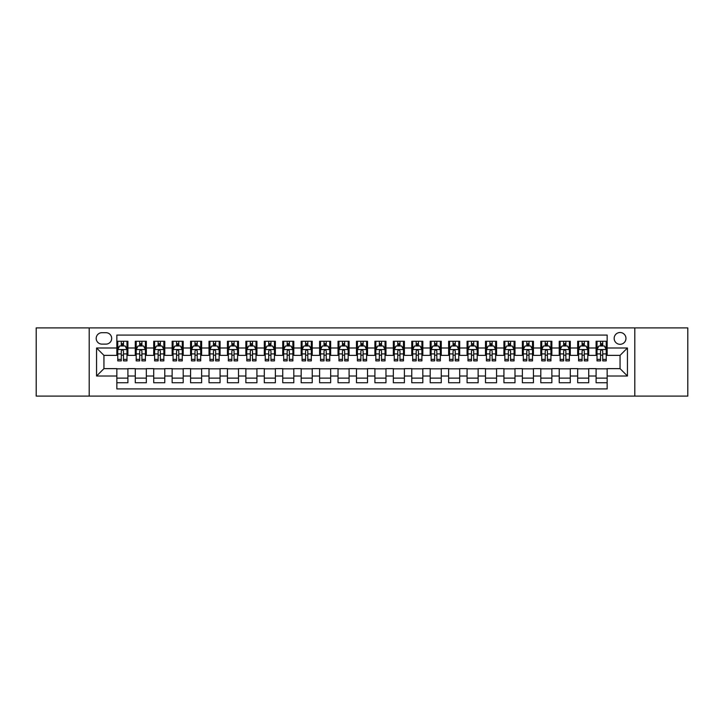 <?xml version="1.0" encoding="UTF-8"?>
<svg xmlns="http://www.w3.org/2000/svg" width="724" height="724" viewBox="0 0 724 724"><rect width="100%" height="100%" fill="white"/><g stroke="black" fill="none" stroke-linecap="round" stroke-linejoin="round"><path stroke-width="1.09" d="M620.061 332.506A5.901 5.901 0 0 0 614.16 338.407A5.901 5.901 0 0 0 620.061 344.307A5.901 5.901 0 0 0 625.961 338.407A5.901 5.901 0 0 0 620.061 332.506M634.803 396.1L687.8 396.1L687.8 327.9L634.803 327.9L634.803 396.1L89.197 396.1L89.197 327.9L36.2 327.9L36.2 396.1L89.197 396.1M607.155 341.266L596.096 341.266L596.096 347.991L588.721 347.991L588.721 355.366L596.096 355.366L596.096 347.991M588.721 347.991L588.721 341.266L577.661 341.266L577.661 347.991L570.295 347.991L570.295 355.366L577.661 355.366L577.661 347.991M570.295 347.991L570.295 341.266L559.227 341.266L559.227 347.991L551.86 347.991L551.86 355.366L559.227 355.366L559.227 347.991M551.86 347.991L551.86 341.266L540.801 341.266L540.801 347.991L533.425 347.991L533.425 355.366L540.801 355.366L540.801 347.991M533.425 347.991L533.425 341.266L522.366 341.266L522.366 347.991L514.99 347.991L514.99 355.366L522.366 355.366L522.366 347.991M514.99 347.991L514.99 341.266L503.931 341.266L503.931 347.991L496.555 347.991L496.555 355.366L503.931 355.366L503.931 347.991M496.555 347.991L496.555 341.266L485.496 341.266L485.496 347.991L478.13 347.991L478.13 355.366L485.496 355.366L485.496 347.991M478.13 347.991L478.13 341.266L467.071 341.266L467.071 347.991L459.695 347.991L459.695 355.366L467.071 355.366L467.071 347.991M459.695 347.991L459.695 341.266L448.636 341.266L448.636 347.991L441.26 347.991L441.26 355.366L448.636 355.366L448.636 347.991M441.26 347.991L441.26 341.266L430.201 341.266L430.201 347.991L422.825 347.991L422.825 355.366L430.201 355.366L430.201 347.991M422.825 347.991L422.825 341.266L411.766 341.266L411.766 347.991L404.399 347.991L404.399 355.366L411.766 355.366L411.766 347.991M404.399 347.991L404.399 341.266L393.34 341.266L393.34 347.991L385.964 347.991L385.964 355.366L393.34 355.366L393.34 347.991M385.964 347.991L385.964 341.266L374.905 341.266L374.905 347.991L367.53 347.991L367.53 355.366L374.905 355.366L374.905 347.991M367.53 347.991L367.53 341.266L356.47 341.266L356.47 347.991L349.095 347.991L349.095 355.366L356.47 355.366L356.47 347.991M349.095 347.991L349.095 341.266L338.036 341.266L338.036 347.991L330.66 347.991L330.66 355.366L338.036 355.366L338.036 347.991M330.66 347.991L330.66 341.266L319.601 341.266L319.601 347.991L312.234 347.991L312.234 355.366L319.601 355.366L319.601 347.991M312.234 347.991L312.234 341.266L301.175 341.266L301.175 347.991L293.799 347.991L293.799 355.366L301.175 355.366L301.175 347.991M293.799 347.991L293.799 341.266L282.74 341.266L282.74 347.991L275.364 347.991L275.364 355.366L282.74 355.366L282.74 347.991M275.364 347.991L275.364 341.266L264.305 341.266L264.305 347.991L256.929 347.991L256.929 355.366L264.305 355.366L264.305 347.991M256.929 347.991L256.929 341.266L245.87 341.266L245.87 347.991L238.504 347.991L238.504 355.366L245.87 355.366L245.87 347.991M238.504 347.991L238.504 341.266L227.445 341.266L227.445 347.991L220.069 347.991L220.069 355.366L227.445 355.366L227.445 347.991M220.069 347.991L220.069 341.266L209.01 341.266L209.01 347.991L201.634 347.991L201.634 355.366L209.01 355.366L209.01 347.991M201.634 347.991L201.634 341.266L190.575 341.266L190.575 347.991L183.199 347.991L183.199 355.366L190.575 355.366L190.575 347.991M183.199 347.991L183.199 341.266L172.14 341.266L172.14 347.991L164.773 347.991L164.773 355.366L172.14 355.366L172.14 347.991M164.773 347.991L164.773 341.266L153.705 341.266L153.705 347.991L146.338 347.991L146.338 355.366L153.705 355.366L153.705 347.991M146.338 347.991L146.338 341.266L135.279 341.266L135.279 355.366L127.904 355.366L127.904 341.266L116.845 341.266M116.845 382.734L127.904 382.734L127.904 368.634L135.279 368.634L135.279 382.734L146.338 382.734L146.338 368.634L153.705 368.634L153.705 376.009L146.338 376.009M153.705 376.009L153.705 382.734L164.773 382.734L164.773 368.634L172.14 368.634L172.14 376.009L164.773 376.009M172.14 376.009L172.14 382.734L183.199 382.734L183.199 368.634L190.575 368.634L190.575 376.009L183.199 376.009M190.575 376.009L190.575 382.734L201.634 382.734L201.634 368.634L209.01 368.634L209.01 376.009L201.634 376.009M209.01 376.009L209.01 382.734L220.069 382.734L220.069 368.634L227.445 368.634L227.445 376.009L220.069 376.009M227.445 376.009L227.445 382.734L238.504 382.734L238.504 368.634L245.87 368.634L245.87 376.009L238.504 376.009M245.87 376.009L245.87 382.734L256.929 382.734L256.929 368.634L264.305 368.634L264.305 376.009L256.929 376.009M264.305 376.009L264.305 382.734L275.364 382.734L275.364 368.634L282.74 368.634L282.74 376.009L275.364 376.009M282.74 376.009L282.74 382.734L293.799 382.734L293.799 368.634L301.175 368.634L301.175 376.009L293.799 376.009M301.175 376.009L301.175 382.734L312.234 382.734L312.234 368.634L319.601 368.634L319.601 376.009L312.234 376.009M319.601 376.009L319.601 382.734L330.66 382.734L330.66 368.634L338.036 368.634L338.036 376.009L330.66 376.009M338.036 376.009L338.036 382.734L349.095 382.734L349.095 368.634L356.47 368.634L356.47 376.009L349.095 376.009M356.47 376.009L356.47 382.734L367.53 382.734L367.53 368.634L374.905 368.634L374.905 376.009L367.53 376.009M374.905 376.009L374.905 382.734L385.964 382.734L385.964 368.634L393.34 368.634L393.34 376.009L385.964 376.009M393.34 376.009L393.34 382.734L404.399 382.734L404.399 368.634L411.766 368.634L411.766 376.009L404.399 376.009M411.766 376.009L411.766 382.734L422.825 382.734L422.825 368.634L430.201 368.634L430.201 376.009L422.825 376.009M430.201 376.009L430.201 382.734L441.26 382.734L441.26 368.634L448.636 368.634L448.636 376.009L441.26 376.009M448.636 376.009L448.636 382.734L459.695 382.734L459.695 368.634L467.071 368.634L467.071 376.009L459.695 376.009M467.071 376.009L467.071 382.734L478.13 382.734L478.13 368.634L485.496 368.634L485.496 376.009L478.13 376.009M485.496 376.009L485.496 382.734L496.555 382.734L496.555 368.634L503.931 368.634L503.931 376.009L496.555 376.009M503.931 376.009L503.931 382.734L514.99 382.734L514.99 368.634L522.366 368.634L522.366 376.009L514.99 376.009M522.366 376.009L522.366 382.734L533.425 382.734L533.425 368.634L540.801 368.634L540.801 376.009L533.425 376.009M540.801 376.009L540.801 382.734L551.86 382.734L551.86 368.634L559.227 368.634L559.227 376.009L551.86 376.009M559.227 376.009L559.227 382.734L570.295 382.734L570.295 368.634L577.661 368.634L577.661 376.009L570.295 376.009M577.661 376.009L577.661 382.734L588.721 382.734L588.721 368.634L596.096 368.634L596.096 376.009L588.721 376.009M101.912 344.117L105.966 344.117A5.711 5.711 0 0 0 111.686 338.407A5.711 5.711 0 0 0 105.966 332.696L101.912 332.696A5.711 5.711 0 0 0 96.201 338.407A5.711 5.711 0 0 0 101.912 344.117M634.803 327.9L89.197 327.9M607.155 347.991L607.155 335.085L116.845 335.085L116.845 355.366L103.939 355.366L103.939 368.634L116.845 368.634L116.845 388.915L607.155 388.915L607.155 368.634L620.061 368.634L620.061 355.366L607.155 355.366L607.155 347.991L627.437 347.991L627.437 376.009L607.155 376.009M116.845 376.009L96.564 376.009L96.564 347.991L116.845 347.991M596.096 376.009L596.096 382.734L607.155 382.734M116.845 345.873L117.768 345.873M121.27 345.873L123.478 345.873M126.981 345.873L127.904 345.873M116.845 355.176L117.768 355.176M121.27 355.176L123.478 355.176M126.981 355.176L127.904 355.176M116.845 368.824L127.904 368.824M116.845 378.127L127.904 378.127M135.279 355.176L136.203 355.176M139.696 355.176L141.913 355.176M145.415 355.176L146.338 355.176M135.279 345.873L136.203 345.873M139.696 345.873L141.913 345.873M145.415 345.873L146.338 345.873M135.279 368.824L146.338 368.824M135.279 378.127L146.338 378.127M153.705 368.824L164.773 368.824M153.705 378.127L164.773 378.127M153.705 345.873L154.628 345.873M158.131 345.873L160.348 345.873M163.85 345.873L164.773 345.873M153.705 355.176L154.628 355.176M158.131 355.176L160.348 355.176M163.85 355.176L164.773 355.176M172.14 368.824L183.199 368.824M172.14 378.127L183.199 378.127M172.14 345.873L173.063 345.873M176.565 345.873L178.774 345.873M182.276 345.873L183.199 345.873M172.14 355.176L173.063 355.176M176.565 355.176L178.774 355.176M182.276 355.176L183.199 355.176M190.575 368.824L201.634 368.824M190.575 378.127L201.634 378.127M190.575 345.873L191.498 345.873M195 345.873L197.209 345.873M200.711 345.873L201.634 345.873M190.575 355.176L191.498 355.176M195 355.176L197.209 355.176M200.711 355.176L201.634 355.176M209.01 368.824L220.069 368.824M209.01 378.127L220.069 378.127M209.01 345.873L209.933 345.873M213.435 345.873L215.643 345.873M219.146 345.873L220.069 345.873M209.01 355.176L209.933 355.176M213.435 355.176L215.643 355.176M219.146 355.176L220.069 355.176M227.445 368.824L238.504 368.824M227.445 378.127L238.504 378.127M227.445 345.873L228.359 345.873M231.861 345.873L234.078 345.873M237.581 345.873L238.504 345.873M227.445 355.176L228.359 355.176M231.861 355.176L234.078 355.176M237.581 355.176L238.504 355.176M245.87 368.824L256.929 368.824M245.87 378.127L256.929 378.127M245.87 345.873L246.793 345.873M250.296 345.873L252.513 345.873M256.015 345.873L256.929 345.873M245.87 355.176L246.793 355.176M250.296 355.176L252.513 355.176M256.015 355.176L256.929 355.176M264.305 368.824L275.364 368.824M264.305 378.127L275.364 378.127M264.305 345.873L265.228 345.873M268.731 345.873L270.939 345.873M274.441 345.873L275.364 345.873M264.305 355.176L265.228 355.176M268.731 355.176L270.939 355.176M274.441 355.176L275.364 355.176M282.74 368.824L293.799 368.824M282.74 378.127L293.799 378.127M282.74 345.873L283.663 345.873M287.166 345.873L289.374 345.873M292.876 345.873L293.799 345.873M282.74 355.176L283.663 355.176M287.166 355.176L289.374 355.176M292.876 355.176L293.799 355.176M301.175 368.824L312.234 368.824M301.175 378.127L312.234 378.127M301.175 345.873L302.089 345.873M305.591 345.873L307.809 345.873M311.311 345.873L312.234 345.873M301.175 355.176L302.089 355.176M305.591 355.176L307.809 355.176M311.311 355.176L312.234 355.176M319.601 368.824L330.66 368.824M319.601 378.127L330.66 378.127M319.601 345.873L320.524 345.873M324.026 345.873L326.243 345.873M329.746 345.873L330.66 345.873M319.601 355.176L320.524 355.176M324.026 355.176L326.243 355.176M329.746 355.176L330.66 355.176M338.036 368.824L349.095 368.824M338.036 378.127L349.095 378.127M338.036 345.873L338.959 345.873M342.461 345.873L344.669 345.873M348.172 345.873L349.095 345.873M338.036 355.176L338.959 355.176M342.461 355.176L344.669 355.176M348.172 355.176L349.095 355.176M356.47 368.824L367.53 368.824M356.47 378.127L367.53 378.127M356.47 345.873L357.394 345.873M360.896 345.873L363.104 345.873M366.606 345.873L367.53 345.873M356.47 355.176L357.394 355.176M360.896 355.176L363.104 355.176M366.606 355.176L367.53 355.176M374.905 368.824L385.964 368.824M374.905 378.127L385.964 378.127M374.905 345.873L375.828 345.873M379.331 345.873L381.539 345.873M385.041 345.873L385.964 345.873M374.905 355.176L375.828 355.176M379.331 355.176L381.539 355.176M385.041 355.176L385.964 355.176M393.34 368.824L404.399 368.824M393.34 378.127L404.399 378.127M393.34 345.873L394.254 345.873M397.757 345.873L399.974 345.873M403.476 345.873L404.399 345.873M393.34 355.176L394.254 355.176M397.757 355.176L399.974 355.176M403.476 355.176L404.399 355.176M411.766 368.824L422.825 368.824M411.766 378.127L422.825 378.127M411.766 345.873L412.689 345.873M416.191 345.873L418.409 345.873M421.911 345.873L422.825 345.873M411.766 355.176L412.689 355.176M416.191 355.176L418.409 355.176M421.911 355.176L422.825 355.176M430.201 368.824L441.26 368.824M430.201 378.127L441.26 378.127M430.201 345.873L431.124 345.873M434.626 345.873L436.834 345.873M440.337 345.873L441.26 345.873M430.201 355.176L431.124 355.176M434.626 355.176L436.834 355.176M440.337 355.176L441.26 355.176M448.636 368.824L459.695 368.824M448.636 378.127L459.695 378.127M448.636 345.873L449.559 345.873M453.061 345.873L455.269 345.873M458.772 345.873L459.695 345.873M448.636 355.176L449.559 355.176M453.061 355.176L455.269 355.176M458.772 355.176L459.695 355.176M467.071 368.824L478.13 368.824M467.071 378.127L478.13 378.127M467.071 345.873L467.985 345.873M471.487 345.873L473.704 345.873M477.206 345.873L478.13 345.873M467.071 355.176L467.985 355.176M471.487 355.176L473.704 355.176M477.206 355.176L478.13 355.176M485.496 368.824L496.555 368.824M485.496 378.127L496.555 378.127M485.496 345.873L486.419 345.873M489.922 345.873L492.139 345.873M495.641 345.873L496.555 345.873M485.496 355.176L486.419 355.176M489.922 355.176L492.139 355.176M495.641 355.176L496.555 355.176M503.931 368.824L514.99 368.824M503.931 378.127L514.99 378.127M503.931 345.873L504.854 345.873M508.357 345.873L510.565 345.873M514.067 345.873L514.99 345.873M503.931 355.176L504.854 355.176M508.357 355.176L510.565 355.176M514.067 355.176L514.99 355.176M522.366 368.824L533.425 368.824M522.366 378.127L533.425 378.127M522.366 345.873L523.289 345.873M526.791 345.873L529 345.873M532.502 345.873L533.425 345.873M522.366 355.176L523.289 355.176M526.791 355.176L529 355.176M532.502 355.176L533.425 355.176M540.801 368.824L551.86 368.824M540.801 378.127L551.86 378.127M540.801 345.873L541.724 345.873M545.226 345.873L547.434 345.873M550.937 345.873L551.86 345.873M540.801 355.176L541.724 355.176M545.226 355.176L547.434 355.176M550.937 355.176L551.86 355.176M559.227 368.824L570.295 368.824M559.227 378.127L570.295 378.127M559.227 345.873L560.15 345.873M563.652 345.873L565.869 345.873M569.372 345.873L570.295 345.873M559.227 355.176L560.15 355.176M563.652 355.176L565.869 355.176M569.372 355.176L570.295 355.176M577.661 368.824L588.721 368.824M577.661 378.127L588.721 378.127M577.661 345.873L578.585 345.873M582.087 345.873L584.304 345.873M587.798 345.873L588.721 345.873M577.661 355.176L578.585 355.176M582.087 355.176L584.304 355.176M587.798 355.176L588.721 355.176M596.096 368.824L607.155 368.824M596.096 378.127L607.155 378.127M596.096 345.873L597.019 345.873M600.522 345.873L602.73 345.873M606.232 345.873L607.155 345.873M596.096 355.176L597.019 355.176M600.522 355.176L602.73 355.176M606.232 355.176L607.155 355.176M103.939 355.366L96.564 347.991M103.939 368.634L96.564 376.009M627.437 347.991L620.061 355.366M627.437 376.009L620.061 368.634M123.478 343.656L121.27 343.656M126.981 359.394L123.478 359.394L123.478 360.896L126.981 360.896L126.981 349.647L125.134 345.963L119.605 345.963L117.768 349.647L117.768 360.896L121.27 360.896L121.27 359.394L117.768 359.394M117.768 349.647L117.768 341.266M126.981 349.647L126.981 341.266M121.27 345.963L121.27 341.266M123.478 341.266L123.478 345.963M123.478 359.394L123.478 351.031C122.745 349.611 122.003 349.611 121.27 351.031L121.27 359.394M141.913 343.656L139.696 343.656M145.415 359.394L141.913 359.394L141.913 360.896L145.415 360.896L145.415 349.647L143.569 345.963L138.04 345.963L136.203 349.647L136.203 360.896L139.696 360.896L139.696 359.394L136.203 359.394M136.203 349.647L136.203 341.266M145.415 349.647L145.415 341.266M139.696 345.963L139.696 341.266M141.913 341.266L141.913 345.963M141.913 359.394L141.913 351.031C141.18 349.611 140.438 349.611 139.696 351.031L139.696 359.394M160.348 343.656L158.131 343.656M163.85 359.394L160.348 359.394L160.348 360.896L163.85 360.896L163.85 349.647L162.004 345.963L156.475 345.963L154.628 349.647L154.628 360.896L158.131 360.896L158.131 359.394L154.628 359.394M154.628 349.647L154.628 341.266M163.85 349.647L163.85 341.266M158.131 345.963L158.131 341.266M160.348 341.266L160.348 345.963M160.348 359.394L160.348 351.031C159.606 349.611 158.873 349.611 158.131 351.031L158.131 359.394M178.774 343.656L176.565 343.656M182.276 359.394L178.774 359.394L178.774 360.896L182.276 360.896L182.276 349.647L180.439 345.963L174.909 345.963L173.063 349.647L173.063 360.896L176.565 360.896L176.565 359.394L173.063 359.394M173.063 349.647L173.063 341.266M182.276 349.647L182.276 341.266M176.565 345.963L176.565 341.266M178.774 341.266L178.774 345.963M178.774 359.394L178.774 351.031C178.041 349.611 177.308 349.611 176.565 351.031L176.565 359.394M197.209 343.656L195 343.656M200.711 359.394L197.209 359.394L197.209 360.896L200.711 360.896L200.711 349.647L198.874 345.963L193.344 345.963L191.498 349.647L191.498 360.896L195 360.896L195 359.394L191.498 359.394M191.498 349.647L191.498 341.266M200.711 349.647L200.711 341.266M195 345.963L195 341.266M197.209 341.266L197.209 345.963M197.209 359.394L197.209 351.031C196.476 349.611 195.733 349.611 195 351.031L195 359.394M215.643 343.656L213.435 343.656M219.146 359.394L215.643 359.394L215.643 360.896L219.146 360.896L219.146 349.647L217.3 345.963L211.77 345.963L209.933 349.647L209.933 360.896L213.435 360.896L213.435 359.394L209.933 359.394M209.933 349.647L209.933 341.266M219.146 349.647L219.146 341.266M213.435 345.963L213.435 341.266M215.643 341.266L215.643 345.963M215.643 359.394L215.643 351.031C214.91 349.611 214.168 349.611 213.435 351.031L213.435 359.394M234.078 343.656L231.861 343.656M237.581 359.394L234.078 359.394L234.078 360.896L237.581 360.896L237.581 349.647L235.734 345.963L230.205 345.963L228.359 349.647L228.359 360.896L231.861 360.896L231.861 359.394L228.359 359.394M228.359 349.647L228.359 341.266M237.581 349.647L237.581 341.266M231.861 345.963L231.861 341.266M234.078 341.266L234.078 345.963M234.078 359.394L234.078 351.031C233.336 349.611 232.603 349.611 231.861 351.031L231.861 359.394M252.513 343.656L250.296 343.656M256.015 359.394L252.513 359.394L252.513 360.896L256.015 360.896L256.015 349.647L254.169 345.963L248.64 345.963L246.793 349.647L246.793 360.896L250.296 360.896L250.296 359.394L246.793 359.394M246.793 349.647L246.793 341.266M256.015 349.647L256.015 341.266M250.296 345.963L250.296 341.266M252.513 341.266L252.513 345.963M252.513 359.394L252.513 351.031C251.771 349.611 251.038 349.611 250.296 351.031L250.296 359.394M270.939 343.656L268.731 343.656M274.441 359.394L270.939 359.394L270.939 360.896L274.441 360.896L274.441 349.647L272.604 345.963L267.075 345.963L265.228 349.647L265.228 360.896L268.731 360.896L268.731 359.394L265.228 359.394M265.228 349.647L265.228 341.266M274.441 349.647L274.441 341.266M268.731 345.963L268.731 341.266M270.939 341.266L270.939 345.963M270.939 359.394L270.939 351.031C270.206 349.611 269.464 349.611 268.731 351.031L268.731 359.394M289.374 343.656L287.166 343.656M292.876 359.394L289.374 359.394L289.374 360.896L292.876 360.896L292.876 349.647L291.03 345.963L285.5 345.963L283.663 349.647L283.663 360.896L287.166 360.896L287.166 359.394L283.663 359.394M283.663 349.647L283.663 341.266M292.876 349.647L292.876 341.266M287.166 345.963L287.166 341.266M289.374 341.266L289.374 345.963M289.374 359.394L289.374 351.031C288.641 349.611 287.899 349.611 287.166 351.031L287.166 359.394M307.809 343.656L305.591 343.656M311.311 359.394L307.809 359.394L307.809 360.896L311.311 360.896L311.311 349.647L309.465 345.963L303.935 345.963L302.089 349.647L302.089 360.896L305.591 360.896L305.591 359.394L302.089 359.394M302.089 349.647L302.089 341.266M311.311 349.647L311.311 341.266M305.591 345.963L305.591 341.266M307.809 341.266L307.809 345.963M307.809 359.394L307.809 351.031C307.076 349.611 306.333 349.611 305.591 351.031L305.591 359.394M326.243 343.656L324.026 343.656M329.746 359.394L326.243 359.394L326.243 360.896L329.746 360.896L329.746 349.647L327.9 345.963L322.37 345.963L320.524 349.647L320.524 360.896L324.026 360.896L324.026 359.394L320.524 359.394M320.524 349.647L320.524 341.266M329.746 349.647L329.746 341.266M324.026 345.963L324.026 341.266M326.243 341.266L326.243 345.963M326.243 359.394L326.243 351.031C325.501 349.611 324.768 349.611 324.026 351.031L324.026 359.394M344.669 343.656L342.461 343.656M348.172 359.394L344.669 359.394L344.669 360.896L348.172 360.896L348.172 349.647L346.334 345.963L340.805 345.963L338.959 349.647L338.959 360.896L342.461 360.896L342.461 359.394L338.959 359.394M338.959 349.647L338.959 341.266M348.172 349.647L348.172 341.266M342.461 345.963L342.461 341.266M344.669 341.266L344.669 345.963M344.669 359.394L344.669 351.031C343.936 349.611 343.203 349.611 342.461 351.031L342.461 359.394M363.104 343.656L360.896 343.656M366.606 359.394L363.104 359.394L363.104 360.896L366.606 360.896L366.606 349.647L364.769 345.963L359.231 345.963L357.394 349.647L357.394 360.896L360.896 360.896L360.896 359.394L357.394 359.394M357.394 349.647L357.394 341.266M366.606 349.647L366.606 341.266M360.896 345.963L360.896 341.266M363.104 341.266L363.104 345.963M363.104 359.394L363.104 351.031C362.371 349.611 361.629 349.611 360.896 351.031L360.896 359.394M381.539 343.656L379.331 343.656M385.041 359.394L381.539 359.394L381.539 360.896L385.041 360.896L385.041 349.647L383.195 345.963L377.666 345.963L375.828 349.647L375.828 360.896L379.331 360.896L379.331 359.394L375.828 359.394M375.828 349.647L375.828 341.266M385.041 349.647L385.041 341.266M379.331 345.963L379.331 341.266M381.539 341.266L381.539 345.963M381.539 359.394L381.539 351.031C380.806 349.611 380.064 349.611 379.331 351.031L379.331 359.394M399.974 343.656L397.757 343.656M403.476 359.394L399.974 359.394L399.974 360.896L403.476 360.896L403.476 349.647L401.63 345.963L396.1 345.963L394.254 349.647L394.254 360.896L397.757 360.896L397.757 359.394L394.254 359.394M394.254 349.647L394.254 341.266M403.476 349.647L403.476 341.266M397.757 345.963L397.757 341.266M399.974 341.266L399.974 345.963M399.974 359.394L399.974 351.031C399.232 349.611 398.499 349.611 397.757 351.031L397.757 359.394M418.409 343.656L416.191 343.656M421.911 359.394L418.409 359.394L418.409 360.896L421.911 360.896L421.911 349.647L420.065 345.963L414.535 345.963L412.689 349.647L412.689 360.896L416.191 360.896L416.191 359.394L412.689 359.394M412.689 349.647L412.689 341.266M421.911 349.647L421.911 341.266M416.191 345.963L416.191 341.266M418.409 341.266L418.409 345.963M418.409 359.394L418.409 351.031C417.667 349.611 416.933 349.611 416.191 351.031L416.191 359.394M436.834 343.656L434.626 343.656M440.337 359.394L436.834 359.394L436.834 360.896L440.337 360.896L440.337 349.647L438.5 345.963L432.97 345.963L431.124 349.647L431.124 360.896L434.626 360.896L434.626 359.394L431.124 359.394M431.124 349.647L431.124 341.266M440.337 349.647L440.337 341.266M434.626 345.963L434.626 341.266M436.834 341.266L436.834 345.963M436.834 359.394L436.834 351.031C436.101 349.611 435.359 349.611 434.626 351.031L434.626 359.394M455.269 343.656L453.061 343.656M458.772 359.394L455.269 359.394L455.269 360.896L458.772 360.896L458.772 349.647L456.925 345.963L451.396 345.963L449.559 349.647L449.559 360.896L453.061 360.896L453.061 359.394L449.559 359.394M449.559 349.647L449.559 341.266M458.772 349.647L458.772 341.266M453.061 345.963L453.061 341.266M455.269 341.266L455.269 345.963M455.269 359.394L455.269 351.031C454.536 349.611 453.794 349.611 453.061 351.031L453.061 359.394M473.704 343.656L471.487 343.656M477.206 359.394L473.704 359.394L473.704 360.896L477.206 360.896L477.206 349.647L475.36 345.963L469.831 345.963L467.985 349.647L467.985 360.896L471.487 360.896L471.487 359.394L467.985 359.394M467.985 349.647L467.985 341.266M477.206 349.647L477.206 341.266M471.487 345.963L471.487 341.266M473.704 341.266L473.704 345.963M473.704 359.394L473.704 351.031C472.962 349.611 472.229 349.611 471.487 351.031L471.487 359.394M492.139 343.656L489.922 343.656M495.641 359.394L492.139 359.394L492.139 360.896L495.641 360.896L495.641 349.647L493.795 345.963L488.266 345.963L486.419 349.647L486.419 360.896L489.922 360.896L489.922 359.394L486.419 359.394M486.419 349.647L486.419 341.266M495.641 349.647L495.641 341.266M489.922 345.963L489.922 341.266M492.139 341.266L492.139 345.963M492.139 359.394L492.139 351.031C491.397 349.611 490.664 349.611 489.922 351.031L489.922 359.394M510.565 343.656L508.357 343.656M514.067 359.394L510.565 359.394L510.565 360.896L514.067 360.896L514.067 349.647L512.23 345.963L506.7 345.963L504.854 349.647L504.854 360.896L508.357 360.896L508.357 359.394L504.854 359.394M504.854 349.647L504.854 341.266M514.067 349.647L514.067 341.266M508.357 345.963L508.357 341.266M510.565 341.266L510.565 345.963M510.565 359.394L510.565 351.031C509.832 349.611 509.099 349.611 508.357 351.031L508.357 359.394M529 343.656L526.791 343.656M532.502 359.394L529 359.394L529 360.896L532.502 360.896L532.502 349.647L530.656 345.963L525.126 345.963L523.289 349.647L523.289 360.896L526.791 360.896L526.791 359.394L523.289 359.394M523.289 349.647L523.289 341.266M532.502 349.647L532.502 341.266M526.791 345.963L526.791 341.266M529 341.266L529 345.963M529 359.394L529 351.031C528.267 349.611 527.524 349.611 526.791 351.031L526.791 359.394M547.434 343.656L545.226 343.656M550.937 359.394L547.434 359.394L547.434 360.896L550.937 360.896L550.937 349.647L549.091 345.963L543.561 345.963L541.724 349.647L541.724 360.896L545.226 360.896L545.226 359.394L541.724 359.394M541.724 349.647L541.724 341.266M550.937 349.647L550.937 341.266M545.226 345.963L545.226 341.266M547.434 341.266L547.434 345.963M547.434 359.394L547.434 351.031C546.701 349.611 545.959 349.611 545.226 351.031L545.226 359.394M565.869 343.656L563.652 343.656M569.372 359.394L565.869 359.394L565.869 360.896L569.372 360.896L569.372 349.647L567.526 345.963L561.996 345.963L560.15 349.647L560.15 360.896L563.652 360.896L563.652 359.394L560.15 359.394M560.15 349.647L560.15 341.266M569.372 349.647L569.372 341.266M563.652 345.963L563.652 341.266M565.869 341.266L565.869 345.963M565.869 359.394L565.869 351.031C565.127 349.611 564.394 349.611 563.652 351.031L563.652 359.394M584.304 343.656L582.087 343.656M587.798 359.394L584.304 359.394L584.304 360.896L587.798 360.896L587.798 349.647L585.96 345.963L580.431 345.963L578.585 349.647L578.585 360.896L582.087 360.896L582.087 359.394L578.585 359.394M578.585 349.647L578.585 341.266M587.798 349.647L587.798 341.266M582.087 345.963L582.087 341.266M584.304 341.266L584.304 345.963M584.304 359.394L584.304 351.031C583.562 349.611 582.829 349.611 582.087 351.031L582.087 359.394M602.73 343.656L600.522 343.656M606.232 359.394L602.73 359.394L602.73 360.896L606.232 360.896L606.232 349.647L604.395 345.963L598.866 345.963L597.019 349.647L597.019 360.896L600.522 360.896L600.522 359.394L597.019 359.394M597.019 349.647L597.019 341.266M606.232 349.647L606.232 341.266M600.522 345.963L600.522 341.266M602.73 341.266L602.73 345.963M602.73 359.394L602.73 351.031C601.997 349.611 601.255 349.611 600.522 351.031L600.522 359.394M135.279 376.009L127.904 376.009M135.279 347.991L127.904 347.991M126.935 349.556L117.813 349.556M117.768 346.977L119.098 346.977M125.641 346.977L126.981 346.977M121.27 353.918L117.768 353.918M126.981 353.918L123.478 353.918M123.478 344.832L121.27 344.832M145.37 349.556L136.248 349.556M136.203 346.977L137.533 346.977M144.076 346.977L145.415 346.977M139.696 353.918L136.203 353.918M145.415 353.918L141.913 353.918M141.913 344.832L139.696 344.832M163.805 349.556L154.674 349.556M154.628 346.977L155.968 346.977M162.511 346.977L163.85 346.977M158.131 353.918L154.628 353.918M163.85 353.918L160.348 353.918M160.348 344.832L158.131 344.832M182.231 349.556L173.108 349.556M173.063 346.977L174.403 346.977M180.946 346.977L182.276 346.977M176.565 353.918L173.063 353.918M182.276 353.918L178.774 353.918M178.774 344.832L176.565 344.832M200.666 349.556L191.543 349.556M191.498 346.977L192.828 346.977M199.381 346.977L200.711 346.977M195 353.918L191.498 353.918M200.711 353.918L197.209 353.918M197.209 344.832L195 344.832M219.101 349.556L209.978 349.556M209.933 346.977L211.263 346.977M217.806 346.977L219.146 346.977M213.435 353.918L209.933 353.918M219.146 353.918L215.643 353.918M215.643 344.832L213.435 344.832M237.535 349.556L228.404 349.556M228.359 346.977L229.698 346.977M236.241 346.977L237.581 346.977M231.861 353.918L228.359 353.918M237.581 353.918L234.078 353.918M234.078 344.832L231.861 344.832M255.961 349.556L246.839 349.556M246.793 346.977L248.133 346.977M254.676 346.977L256.015 346.977M250.296 353.918L246.793 353.918M256.015 353.918L252.513 353.918M252.513 344.832L250.296 344.832M274.396 349.556L265.274 349.556M265.228 346.977L266.568 346.977M273.111 346.977L274.441 346.977M268.731 353.918L265.228 353.918M274.441 353.918L270.939 353.918M270.939 344.832L268.731 344.832M292.831 349.556L283.708 349.556M283.663 346.977L284.994 346.977M291.537 346.977L292.876 346.977M287.166 353.918L283.663 353.918M292.876 353.918L289.374 353.918M289.374 344.832L287.166 344.832M311.266 349.556L302.143 349.556M302.089 346.977L303.428 346.977M309.972 346.977L311.311 346.977M305.591 353.918L302.089 353.918M311.311 353.918L307.809 353.918M307.809 344.832L305.591 344.832M329.701 349.556L320.569 349.556M320.524 346.977L321.863 346.977M328.406 346.977L329.746 346.977M324.026 353.918L320.524 353.918M329.746 353.918L326.243 353.918M326.243 344.832L324.026 344.832M348.126 349.556L339.004 349.556M338.959 346.977L340.298 346.977M346.841 346.977L348.172 346.977M342.461 353.918L338.959 353.918M348.172 353.918L344.669 353.918M344.669 344.832L342.461 344.832M366.561 349.556L357.439 349.556M357.394 346.977L358.724 346.977M365.276 346.977L366.606 346.977M360.896 353.918L357.394 353.918M366.606 353.918L363.104 353.918M363.104 344.832L360.896 344.832M384.996 349.556L375.874 349.556M375.828 346.977L377.159 346.977M383.702 346.977L385.041 346.977M379.331 353.918L375.828 353.918M385.041 353.918L381.539 353.918M381.539 344.832L379.331 344.832M403.431 349.556L394.299 349.556M394.254 346.977L395.594 346.977M402.137 346.977L403.476 346.977M397.757 353.918L394.254 353.918M403.476 353.918L399.974 353.918M399.974 344.832L397.757 344.832M421.857 349.556L412.734 349.556M412.689 346.977L414.028 346.977M420.572 346.977L421.911 346.977M416.191 353.918L412.689 353.918M421.911 353.918L418.409 353.918M418.409 344.832L416.191 344.832M440.292 349.556L431.169 349.556M431.124 346.977L432.463 346.977M439.006 346.977L440.337 346.977M434.626 353.918L431.124 353.918M440.337 353.918L436.834 353.918M436.834 344.832L434.626 344.832M458.726 349.556L449.604 349.556M449.559 346.977L450.889 346.977M457.432 346.977L458.772 346.977M453.061 353.918L449.559 353.918M458.772 353.918L455.269 353.918M455.269 344.832L453.061 344.832M477.161 349.556L468.039 349.556M467.985 346.977L469.324 346.977M475.867 346.977L477.206 346.977M471.487 353.918L467.985 353.918M477.206 353.918L473.704 353.918M473.704 344.832L471.487 344.832M495.596 349.556L486.465 349.556M486.419 346.977L487.759 346.977M494.302 346.977L495.641 346.977M489.922 353.918L486.419 353.918M495.641 353.918L492.139 353.918M492.139 344.832L489.922 344.832M514.022 349.556L504.899 349.556M504.854 346.977L506.194 346.977M512.737 346.977L514.067 346.977M508.357 353.918L504.854 353.918M514.067 353.918L510.565 353.918M510.565 344.832L508.357 344.832M532.457 349.556L523.334 349.556M523.289 346.977L524.619 346.977M531.172 346.977L532.502 346.977M526.791 353.918L523.289 353.918M532.502 353.918L529 353.918M529 344.832L526.791 344.832M550.892 349.556L541.769 349.556M541.724 346.977L543.054 346.977M549.597 346.977L550.937 346.977M545.226 353.918L541.724 353.918M550.937 353.918L547.434 353.918M547.434 344.832L545.226 344.832M569.326 349.556L560.195 349.556M560.15 346.977L561.489 346.977M568.032 346.977L569.372 346.977M563.652 353.918L560.15 353.918M569.372 353.918L565.869 353.918M565.869 344.832L563.652 344.832M587.752 349.556L578.63 349.556M578.585 346.977L579.924 346.977M586.467 346.977L587.798 346.977M582.087 353.918L578.585 353.918M587.798 353.918L584.304 353.918M584.304 344.832L582.087 344.832M606.187 349.556L597.065 349.556M597.019 346.977L598.359 346.977M604.902 346.977L606.232 346.977M600.522 353.918L597.019 353.918M606.232 353.918L602.73 353.918M602.73 344.832L600.522 344.832"/></g></svg>
